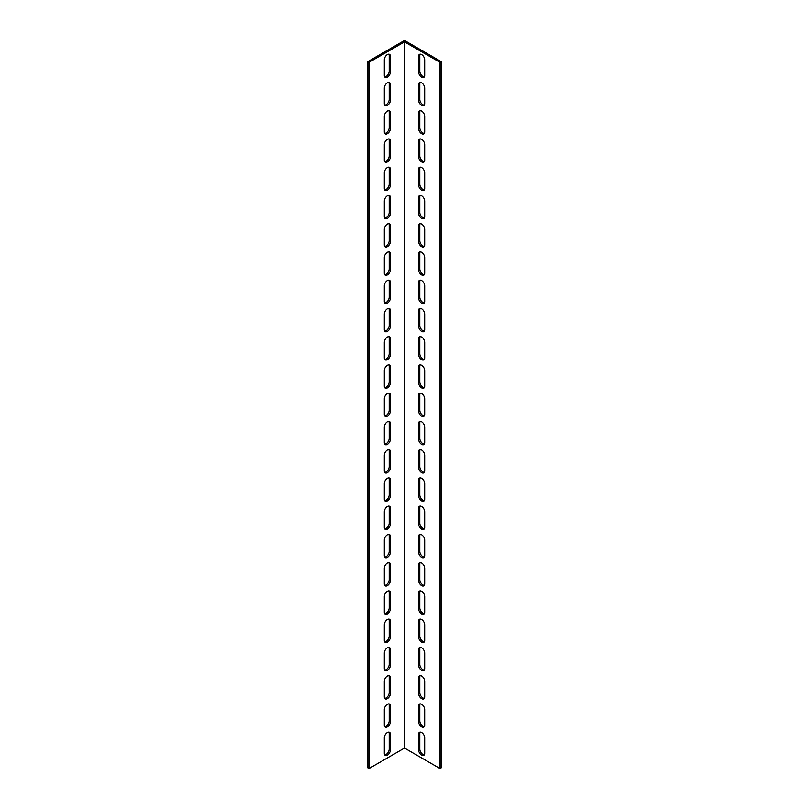 <?xml version="1.0" encoding="UTF-8"?>
<svg xmlns="http://www.w3.org/2000/svg" width="809" height="809" viewBox="0 0 809 809"><rect width="100%" height="100%" fill="white"/><g stroke="black" fill="none" stroke-linecap="round" stroke-linejoin="round"><path stroke-width="1.21" d="M439.975 62.344L441.198 61.636L404.5 40.45L367.802 61.636L367.802 767.842L369.025 768.55L404.5 748.072L439.975 768.55L439.975 62.344L404.5 41.866L404.5 748.072M369.025 768.55L369.025 62.344L404.5 41.866M390.434 749.832A4.328 2.498 -60 0 1 388.542 754.19A4.328 2.498 -60 0 1 385.215 755.343A4.328 2.498 -60 0 1 384.315 753.371L384.315 737.828A4.328 2.498 -60 0 1 386.206 733.48A4.328 2.498 -60 0 1 389.534 732.317A4.328 2.498 -60 0 1 390.434 734.299L390.434 749.832L389.21 749.134L389.21 733.591A4.328 2.498 120 0 0 388.836 732.115M390.434 693.343A4.328 2.498 -60 0 1 388.542 697.692A4.328 2.498 -60 0 1 385.215 698.855A4.328 2.498 -60 0 1 384.315 696.873L384.315 681.33A4.328 2.498 -60 0 1 386.206 676.981A4.328 2.498 -60 0 1 389.534 675.818A4.328 2.498 -60 0 1 390.434 677.8L390.434 693.343L389.21 692.635L389.21 677.093A4.328 2.498 120 0 0 388.836 675.626M390.434 636.845A4.328 2.498 -60 0 1 388.542 641.193A4.328 2.498 -60 0 1 385.215 642.356A4.328 2.498 -60 0 1 384.315 640.374L384.315 624.841A4.328 2.498 -60 0 1 386.206 620.483A4.328 2.498 -60 0 1 389.534 619.33A4.328 2.498 -60 0 1 390.434 621.302L390.434 636.845L389.21 636.137L389.21 620.604A4.328 2.498 120 0 0 388.836 619.128M390.434 580.346A4.328 2.498 -60 0 1 388.542 584.695A4.328 2.498 -60 0 1 385.215 585.858A4.328 2.498 -60 0 1 384.315 583.876L384.315 568.343A4.328 2.498 -60 0 1 386.206 563.984A4.328 2.498 -60 0 1 389.534 562.831A4.328 2.498 -60 0 1 390.434 564.813L390.434 580.346L389.21 579.638L389.21 564.106A4.328 2.498 120 0 0 388.836 562.629M390.434 523.848A4.328 2.498 -60 0 1 388.542 528.206A4.328 2.498 -60 0 1 385.215 529.359A4.328 2.498 -60 0 1 384.315 527.377L384.315 511.844A4.328 2.498 -60 0 1 386.206 507.496A4.328 2.498 -60 0 1 389.534 506.333A4.328 2.498 -60 0 1 390.434 508.315L390.434 523.848L389.21 523.14L389.21 507.607A4.328 2.498 120 0 0 388.836 506.131M390.434 467.349A4.328 2.498 -60 0 1 388.542 471.708A4.328 2.498 -60 0 1 385.215 472.861A4.328 2.498 -60 0 1 384.315 470.889L384.315 455.346A4.328 2.498 -60 0 1 386.206 450.997A4.328 2.498 -60 0 1 389.534 449.834A4.328 2.498 -60 0 1 390.434 451.816L390.434 467.349L389.21 466.641L389.21 451.109A4.328 2.498 120 0 0 388.836 449.632M390.434 410.861A4.328 2.498 -60 0 1 388.542 415.209A4.328 2.498 -60 0 1 385.215 416.362A4.328 2.498 -60 0 1 384.315 414.39L384.315 398.847A4.328 2.498 -60 0 1 386.206 394.499A4.328 2.498 -60 0 1 389.534 393.336A4.328 2.498 -60 0 1 390.434 395.318L390.434 410.861L389.21 410.153L389.21 394.61A4.328 2.498 120 0 0 388.836 393.144M390.434 354.362A4.328 2.498 -60 0 1 388.542 358.711A4.328 2.498 -60 0 1 385.215 359.874A4.328 2.498 -60 0 1 384.315 357.891L384.315 342.359A4.328 2.498 -60 0 1 386.206 338A4.328 2.498 -60 0 1 389.534 336.847A4.328 2.498 -60 0 1 390.434 338.819L390.434 354.362L389.21 353.654L389.21 338.111A4.328 2.498 120 0 0 388.836 336.645M390.434 297.864A4.328 2.498 -60 0 1 388.542 302.212A4.328 2.498 -60 0 1 385.215 303.375A4.328 2.498 -60 0 1 384.315 301.393L384.315 285.86A4.328 2.498 -60 0 1 386.206 281.502A4.328 2.498 -60 0 1 389.534 280.349A4.328 2.498 -60 0 1 390.434 282.331L390.434 297.864L389.21 297.156L389.21 281.623A4.328 2.498 120 0 0 388.836 280.147M390.434 241.365A4.328 2.498 -60 0 1 388.542 245.714A4.328 2.498 -60 0 1 385.215 246.876A4.328 2.498 -60 0 1 384.315 244.894L384.315 229.362A4.328 2.498 -60 0 1 386.206 225.013A4.328 2.498 -60 0 1 389.534 223.85A4.328 2.498 -60 0 1 390.434 225.832L390.434 241.365L389.21 240.657L389.21 225.124A4.328 2.498 120 0 0 388.836 223.648M390.434 184.867A4.328 2.498 -60 0 1 388.542 189.225A4.328 2.498 -60 0 1 385.215 190.378A4.328 2.498 -60 0 1 384.315 188.396L384.315 172.863A4.328 2.498 -60 0 1 386.206 168.515A4.328 2.498 -60 0 1 389.534 167.352A4.328 2.498 -60 0 1 390.434 169.334L390.434 184.867L389.21 184.159L389.21 168.626A4.328 2.498 120 0 0 388.836 167.15M390.434 128.368A4.328 2.498 -60 0 1 388.542 132.727A4.328 2.498 -60 0 1 385.215 133.879A4.328 2.498 -60 0 1 384.315 131.907L384.315 116.365A4.328 2.498 -60 0 1 386.206 112.016A4.328 2.498 -60 0 1 389.534 110.853A4.328 2.498 -60 0 1 390.434 112.835L390.434 128.368L389.21 127.67L389.21 112.127A4.328 2.498 120 0 0 388.836 110.661M390.434 71.88A4.328 2.498 -60 0 1 388.542 76.228A4.328 2.498 -60 0 1 385.215 77.391A4.328 2.498 -60 0 1 384.315 75.409L384.315 59.866A4.328 2.498 -60 0 1 386.206 55.518A4.328 2.498 -60 0 1 389.534 54.365A4.328 2.498 -60 0 1 390.434 56.337L390.434 71.88L389.21 71.172L389.21 55.629A4.328 2.498 120 0 0 388.836 54.163M390.434 100.124A4.328 2.498 -60 0 1 388.542 104.472A4.328 2.498 -60 0 1 385.215 105.635A4.328 2.498 -60 0 1 384.315 103.653L384.315 88.12A4.328 2.498 -60 0 1 386.206 83.762A4.328 2.498 -60 0 1 389.534 82.609A4.328 2.498 -60 0 1 390.434 84.591L390.434 100.124L389.21 99.416L389.21 83.883A4.328 2.498 120 0 0 388.836 82.407M390.434 156.622A4.328 2.498 -60 0 1 388.542 160.971A4.328 2.498 -60 0 1 385.215 162.134A4.328 2.498 -60 0 1 384.315 160.152L384.315 144.619A4.328 2.498 -60 0 1 386.206 140.26A4.328 2.498 -60 0 1 389.534 139.108A4.328 2.498 -60 0 1 390.434 141.079L390.434 156.622L389.21 155.915L389.21 140.382A4.328 2.498 120 0 0 388.836 138.905M390.434 213.121A4.328 2.498 -60 0 1 388.542 217.469A4.328 2.498 -60 0 1 385.215 218.632A4.328 2.498 -60 0 1 384.315 216.65L384.315 201.107A4.328 2.498 -60 0 1 386.206 196.759A4.328 2.498 -60 0 1 389.534 195.606A4.328 2.498 -60 0 1 390.434 197.578L390.434 213.121L389.21 212.413L389.21 196.87A4.328 2.498 120 0 0 388.836 195.404M390.434 269.609A4.328 2.498 -60 0 1 388.542 273.968A4.328 2.498 -60 0 1 385.215 275.121A4.328 2.498 -60 0 1 384.315 273.149L384.315 257.606A4.328 2.498 -60 0 1 386.206 253.257A4.328 2.498 -60 0 1 389.534 252.095A4.328 2.498 -60 0 1 390.434 254.077L390.434 269.609L389.21 268.912L389.21 253.369A4.328 2.498 120 0 0 388.836 251.902M390.434 326.108A4.328 2.498 -60 0 1 388.542 330.466A4.328 2.498 -60 0 1 385.215 331.619A4.328 2.498 -60 0 1 384.315 329.637L384.315 314.104A4.328 2.498 -60 0 1 386.206 309.756A4.328 2.498 -60 0 1 389.534 308.593A4.328 2.498 -60 0 1 390.434 310.575L390.434 326.108L389.21 325.4L389.21 309.867A4.328 2.498 120 0 0 388.836 308.391M390.434 382.606A4.328 2.498 -60 0 1 388.542 386.955A4.328 2.498 -60 0 1 385.215 388.118A4.328 2.498 -60 0 1 384.315 386.136L384.315 370.603A4.328 2.498 -60 0 1 386.206 366.255A4.328 2.498 -60 0 1 389.534 365.092A4.328 2.498 -60 0 1 390.434 367.074L390.434 382.606L389.21 381.899L389.21 366.366A4.328 2.498 120 0 0 388.836 364.889M390.434 439.105A4.328 2.498 -60 0 1 388.542 443.453A4.328 2.498 -60 0 1 385.215 444.616A4.328 2.498 -60 0 1 384.315 442.634L384.315 427.101A4.328 2.498 -60 0 1 386.206 422.743A4.328 2.498 -60 0 1 389.534 421.59A4.328 2.498 -60 0 1 390.434 423.572L390.434 439.105L389.21 438.397L389.21 422.864A4.328 2.498 120 0 0 388.836 421.388M390.434 495.604A4.328 2.498 -60 0 1 388.542 499.952A4.328 2.498 -60 0 1 385.215 501.115A4.328 2.498 -60 0 1 384.315 499.133L384.315 483.6A4.328 2.498 -60 0 1 386.206 479.241A4.328 2.498 -60 0 1 389.534 478.089A4.328 2.498 -60 0 1 390.434 480.061L390.434 495.604L389.21 494.896L389.21 479.363A4.328 2.498 120 0 0 388.836 477.886M390.434 552.102A4.328 2.498 -60 0 1 388.542 556.45A4.328 2.498 -60 0 1 385.215 557.603A4.328 2.498 -60 0 1 384.315 555.631L384.315 540.088A4.328 2.498 -60 0 1 386.206 535.74A4.328 2.498 -60 0 1 389.534 534.577A4.328 2.498 -60 0 1 390.434 536.559L390.434 552.102L389.21 551.394L389.21 535.851A4.328 2.498 120 0 0 388.836 534.385M390.434 608.59A4.328 2.498 -60 0 1 388.542 612.949A4.328 2.498 -60 0 1 385.215 614.102A4.328 2.498 -60 0 1 384.315 612.13L384.315 596.587A4.328 2.498 -60 0 1 386.206 592.239A4.328 2.498 -60 0 1 389.534 591.076A4.328 2.498 -60 0 1 390.434 593.058L390.434 608.59L389.21 607.893L389.21 592.35A4.328 2.498 120 0 0 388.836 590.873M390.434 665.089A4.328 2.498 -60 0 1 388.542 669.447A4.328 2.498 -60 0 1 385.215 670.6A4.328 2.498 -60 0 1 384.315 668.618L384.315 653.085A4.328 2.498 -60 0 1 386.206 648.737A4.328 2.498 -60 0 1 389.534 647.574A4.328 2.498 -60 0 1 390.434 649.556L390.434 665.089L389.21 664.381L389.21 648.848A4.328 2.498 120 0 0 388.836 647.372M390.434 721.588A4.328 2.498 -60 0 1 388.542 725.936A4.328 2.498 -60 0 1 385.215 727.099A4.328 2.498 -60 0 1 384.315 725.117L384.315 709.584A4.328 2.498 -60 0 1 386.206 705.226A4.328 2.498 -60 0 1 389.534 704.073A4.328 2.498 -60 0 1 390.434 706.055L390.434 721.588L389.21 720.88L389.21 705.347A4.328 2.498 120 0 0 388.836 703.87M418.566 734.299A4.328 2.498 60 0 1 419.466 732.317A4.328 2.498 60 0 1 422.794 733.48A4.328 2.498 60 0 1 424.685 737.828L424.685 753.371A4.328 2.498 60 0 1 423.785 755.343A4.328 2.498 60 0 1 420.458 754.19A4.328 2.498 60 0 1 418.566 749.832L418.566 734.299L419.79 733.591L419.79 749.134A4.328 2.498 -120 0 0 424.31 754.837M418.566 677.8A4.328 2.498 60 0 1 419.466 675.818A4.328 2.498 60 0 1 422.794 676.981A4.328 2.498 60 0 1 424.685 681.33L424.685 696.873A4.328 2.498 60 0 1 423.785 698.855A4.328 2.498 60 0 1 420.458 697.692A4.328 2.498 60 0 1 418.566 693.343L418.566 677.8L419.79 677.093L419.79 692.635A4.328 2.498 -120 0 0 424.31 698.339M418.566 621.302A4.328 2.498 60 0 1 419.466 619.33A4.328 2.498 60 0 1 422.794 620.483A4.328 2.498 60 0 1 424.685 624.841L424.685 640.374A4.328 2.498 60 0 1 423.785 642.356A4.328 2.498 60 0 1 420.458 641.193A4.328 2.498 60 0 1 418.566 636.845L418.566 621.302L419.79 620.604L419.79 636.137A4.328 2.498 -120 0 0 424.31 641.85M418.566 564.813A4.328 2.498 60 0 1 419.466 562.831A4.328 2.498 60 0 1 422.794 563.984A4.328 2.498 60 0 1 424.685 568.343L424.685 583.876A4.328 2.498 60 0 1 423.785 585.858A4.328 2.498 60 0 1 420.458 584.695A4.328 2.498 60 0 1 418.566 580.346L418.566 564.813L419.79 564.106L419.79 579.638A4.328 2.498 -120 0 0 424.31 585.352M418.566 508.315A4.328 2.498 60 0 1 419.466 506.333A4.328 2.498 60 0 1 422.794 507.496A4.328 2.498 60 0 1 424.685 511.844L424.685 527.377A4.328 2.498 60 0 1 423.785 529.359A4.328 2.498 60 0 1 420.458 528.206A4.328 2.498 60 0 1 418.566 523.848L418.566 508.315L419.79 507.607L419.79 523.14A4.328 2.498 -120 0 0 424.31 528.853M418.566 451.816A4.328 2.498 60 0 1 419.466 449.834A4.328 2.498 60 0 1 422.794 450.997A4.328 2.498 60 0 1 424.685 455.346L424.685 470.889A4.328 2.498 60 0 1 423.785 472.861A4.328 2.498 60 0 1 420.458 471.708A4.328 2.498 60 0 1 418.566 467.349L418.566 451.816L419.79 451.109L419.79 466.641A4.328 2.498 -120 0 0 424.31 472.355M418.566 395.318A4.328 2.498 60 0 1 419.466 393.336A4.328 2.498 60 0 1 422.794 394.499A4.328 2.498 60 0 1 424.685 398.847L424.685 414.39A4.328 2.498 60 0 1 423.785 416.362A4.328 2.498 60 0 1 420.458 415.209A4.328 2.498 60 0 1 418.566 410.861L418.566 395.318L419.79 394.61L419.79 410.153A4.328 2.498 -120 0 0 424.31 415.856M418.566 338.819A4.328 2.498 60 0 1 419.466 336.847A4.328 2.498 60 0 1 422.794 338A4.328 2.498 60 0 1 424.685 342.359L424.685 357.891A4.328 2.498 60 0 1 423.785 359.874A4.328 2.498 60 0 1 420.458 358.711A4.328 2.498 60 0 1 418.566 354.362L418.566 338.819L419.79 338.111L419.79 353.654A4.328 2.498 -120 0 0 424.31 359.368M418.566 282.331A4.328 2.498 60 0 1 419.466 280.349A4.328 2.498 60 0 1 422.794 281.502A4.328 2.498 60 0 1 424.685 285.86L424.685 301.393A4.328 2.498 60 0 1 423.785 303.375A4.328 2.498 60 0 1 420.458 302.212A4.328 2.498 60 0 1 418.566 297.864L418.566 282.331L419.79 281.623L419.79 297.156A4.328 2.498 -120 0 0 424.31 302.869M418.566 225.832A4.328 2.498 60 0 1 419.466 223.85A4.328 2.498 60 0 1 422.794 225.013A4.328 2.498 60 0 1 424.685 229.362L424.685 244.894A4.328 2.498 60 0 1 423.785 246.876A4.328 2.498 60 0 1 420.458 245.714A4.328 2.498 60 0 1 418.566 241.365L418.566 225.832L419.79 225.124L419.79 240.657A4.328 2.498 -120 0 0 424.31 246.371M418.566 169.334A4.328 2.498 60 0 1 419.466 167.352A4.328 2.498 60 0 1 422.794 168.515A4.328 2.498 60 0 1 424.685 172.863L424.685 188.396A4.328 2.498 60 0 1 423.785 190.378A4.328 2.498 60 0 1 420.458 189.225A4.328 2.498 60 0 1 418.566 184.867L418.566 169.334L419.79 168.626L419.79 184.159A4.328 2.498 -120 0 0 424.31 189.872M418.566 112.835A4.328 2.498 60 0 1 419.466 110.853A4.328 2.498 60 0 1 422.794 112.016A4.328 2.498 60 0 1 424.685 116.365L424.685 131.907A4.328 2.498 60 0 1 423.785 133.879A4.328 2.498 60 0 1 420.458 132.727A4.328 2.498 60 0 1 418.566 128.368L418.566 112.835L419.79 112.127L419.79 127.67A4.328 2.498 -120 0 0 424.31 133.374M418.566 56.337A4.328 2.498 60 0 1 419.466 54.365A4.328 2.498 60 0 1 422.794 55.518A4.328 2.498 60 0 1 424.685 59.866L424.685 75.409A4.328 2.498 60 0 1 423.785 77.391A4.328 2.498 60 0 1 420.458 76.228A4.328 2.498 60 0 1 418.566 71.88L418.566 56.337L419.79 55.629L419.79 71.172A4.328 2.498 -120 0 0 424.31 76.885M418.566 84.591A4.328 2.498 60 0 1 419.466 82.609A4.328 2.498 60 0 1 422.794 83.762A4.328 2.498 60 0 1 424.685 88.12L424.685 103.653A4.328 2.498 60 0 1 423.785 105.635A4.328 2.498 60 0 1 420.458 104.472A4.328 2.498 60 0 1 418.566 100.124L418.566 84.591L419.79 83.883L419.79 99.416A4.328 2.498 -120 0 0 424.31 105.13M418.566 141.079A4.328 2.498 60 0 1 419.466 139.108A4.328 2.498 60 0 1 422.794 140.26A4.328 2.498 60 0 1 424.685 144.619L424.685 160.152A4.328 2.498 60 0 1 423.785 162.134A4.328 2.498 60 0 1 420.458 160.971A4.328 2.498 60 0 1 418.566 156.622L418.566 141.079L419.79 140.382L419.79 155.915A4.328 2.498 -120 0 0 424.31 161.628M418.566 197.578A4.328 2.498 60 0 1 419.466 195.606A4.328 2.498 60 0 1 422.794 196.759A4.328 2.498 60 0 1 424.685 201.107L424.685 216.65A4.328 2.498 60 0 1 423.785 218.632A4.328 2.498 60 0 1 420.458 217.469A4.328 2.498 60 0 1 418.566 213.121L418.566 197.578L419.79 196.87L419.79 212.413A4.328 2.498 -120 0 0 424.31 218.127M418.566 254.077A4.328 2.498 60 0 1 419.466 252.095A4.328 2.498 60 0 1 422.794 253.257A4.328 2.498 60 0 1 424.685 257.606L424.685 273.149A4.328 2.498 60 0 1 423.785 275.121A4.328 2.498 60 0 1 420.458 273.968A4.328 2.498 60 0 1 418.566 269.609L418.566 254.077L419.79 253.369L419.79 268.912A4.328 2.498 -120 0 0 424.31 274.615M418.566 310.575A4.328 2.498 60 0 1 419.466 308.593A4.328 2.498 60 0 1 422.794 309.756A4.328 2.498 60 0 1 424.685 314.104L424.685 329.637A4.328 2.498 60 0 1 423.785 331.619A4.328 2.498 60 0 1 420.458 330.466A4.328 2.498 60 0 1 418.566 326.108L418.566 310.575L419.79 309.867L419.79 325.4A4.328 2.498 -120 0 0 424.31 331.114M418.566 367.074A4.328 2.498 60 0 1 419.466 365.092A4.328 2.498 60 0 1 422.794 366.255A4.328 2.498 60 0 1 424.685 370.603L424.685 386.136A4.328 2.498 60 0 1 423.785 388.118A4.328 2.498 60 0 1 420.458 386.955A4.328 2.498 60 0 1 418.566 382.606L418.566 367.074L419.79 366.366L419.79 381.899A4.328 2.498 -120 0 0 424.31 387.612M418.566 423.572A4.328 2.498 60 0 1 419.466 421.59A4.328 2.498 60 0 1 422.794 422.743A4.328 2.498 60 0 1 424.685 427.101L424.685 442.634A4.328 2.498 60 0 1 423.785 444.616A4.328 2.498 60 0 1 420.458 443.453A4.328 2.498 60 0 1 418.566 439.105L418.566 423.572L419.79 422.864L419.79 438.397A4.328 2.498 -120 0 0 424.31 444.111M418.566 480.061A4.328 2.498 60 0 1 419.466 478.089A4.328 2.498 60 0 1 422.794 479.241A4.328 2.498 60 0 1 424.685 483.6L424.685 499.133A4.328 2.498 60 0 1 423.785 501.115A4.328 2.498 60 0 1 420.458 499.952A4.328 2.498 60 0 1 418.566 495.604L418.566 480.061L419.79 479.363L419.79 494.896A4.328 2.498 -120 0 0 424.31 500.609M418.566 536.559A4.328 2.498 60 0 1 419.466 534.577A4.328 2.498 60 0 1 422.794 535.74A4.328 2.498 60 0 1 424.685 540.088L424.685 555.631A4.328 2.498 60 0 1 423.785 557.603A4.328 2.498 60 0 1 420.458 556.45A4.328 2.498 60 0 1 418.566 552.102L418.566 536.559L419.79 535.851L419.79 551.394A4.328 2.498 -120 0 0 424.31 557.098M418.566 593.058A4.328 2.498 60 0 1 419.466 591.076A4.328 2.498 60 0 1 422.794 592.239A4.328 2.498 60 0 1 424.685 596.587L424.685 612.13A4.328 2.498 60 0 1 423.785 614.102A4.328 2.498 60 0 1 420.458 612.949A4.328 2.498 60 0 1 418.566 608.59L418.566 593.058L419.79 592.35L419.79 607.893A4.328 2.498 -120 0 0 424.31 613.596M418.566 649.556A4.328 2.498 60 0 1 419.466 647.574A4.328 2.498 60 0 1 422.794 648.737A4.328 2.498 60 0 1 424.685 653.085L424.685 668.618A4.328 2.498 60 0 1 423.785 670.6A4.328 2.498 60 0 1 420.458 669.447A4.328 2.498 60 0 1 418.566 665.089L418.566 649.556L419.79 648.848L419.79 664.381A4.328 2.498 -120 0 0 424.31 670.095M418.566 706.055A4.328 2.498 60 0 1 419.466 704.073A4.328 2.498 60 0 1 422.794 705.226A4.328 2.498 60 0 1 424.685 709.584L424.685 725.117A4.328 2.498 60 0 1 423.785 727.099A4.328 2.498 60 0 1 420.458 725.936A4.328 2.498 60 0 1 418.566 721.588L418.566 706.055L419.79 705.347L419.79 720.88A4.328 2.498 -120 0 0 424.31 726.593M384.69 726.593A4.328 2.498 120 0 0 389.21 720.88M384.69 670.095A4.328 2.498 120 0 0 389.21 664.381M384.69 613.596A4.328 2.498 120 0 0 389.21 607.893M384.69 557.098A4.328 2.498 120 0 0 389.21 551.394M384.69 500.609A4.328 2.498 120 0 0 389.21 494.896M384.69 444.111A4.328 2.498 120 0 0 389.21 438.397M384.69 387.612A4.328 2.498 120 0 0 389.21 381.899M384.69 331.114A4.328 2.498 120 0 0 389.21 325.4M384.69 274.615A4.328 2.498 120 0 0 389.21 268.912M384.69 218.127A4.328 2.498 120 0 0 389.21 212.413M384.69 161.628A4.328 2.498 120 0 0 389.21 155.915M384.69 105.13A4.328 2.498 120 0 0 389.21 99.416M384.69 76.885A4.328 2.498 120 0 0 389.21 71.172M384.69 133.374A4.328 2.498 120 0 0 389.21 127.67M384.69 189.872A4.328 2.498 120 0 0 389.21 184.159M384.69 246.371A4.328 2.498 120 0 0 389.21 240.657M384.69 302.869A4.328 2.498 120 0 0 389.21 297.156M384.69 359.368A4.328 2.498 120 0 0 389.21 353.654M384.69 415.856A4.328 2.498 120 0 0 389.21 410.153M384.69 472.355A4.328 2.498 120 0 0 389.21 466.641M384.69 528.853A4.328 2.498 120 0 0 389.21 523.14M384.69 585.352A4.328 2.498 120 0 0 389.21 579.638M384.69 641.85A4.328 2.498 120 0 0 389.21 636.137M384.69 698.339A4.328 2.498 120 0 0 389.21 692.635M384.69 754.837A4.328 2.498 120 0 0 389.21 749.134M420.164 703.87A4.328 2.498 -120 0 0 419.79 705.347M420.164 647.372A4.328 2.498 -120 0 0 419.79 648.848M420.164 590.873A4.328 2.498 -120 0 0 419.79 592.35M420.164 534.385A4.328 2.498 -120 0 0 419.79 535.851M420.164 477.886A4.328 2.498 -120 0 0 419.79 479.363M420.164 421.388A4.328 2.498 -120 0 0 419.79 422.864M420.164 364.889A4.328 2.498 -120 0 0 419.79 366.366M420.164 308.391A4.328 2.498 -120 0 0 419.79 309.867M420.164 251.902A4.328 2.498 -120 0 0 419.79 253.369M420.164 195.404A4.328 2.498 -120 0 0 419.79 196.87M420.164 138.905A4.328 2.498 -120 0 0 419.79 140.382M420.164 82.407A4.328 2.498 -120 0 0 419.79 83.883M420.164 54.163A4.328 2.498 -120 0 0 419.79 55.629M420.164 110.661A4.328 2.498 -120 0 0 419.79 112.127M420.164 167.15A4.328 2.498 -120 0 0 419.79 168.626M420.164 223.648A4.328 2.498 -120 0 0 419.79 225.124M420.164 280.147A4.328 2.498 -120 0 0 419.79 281.623M420.164 336.645A4.328 2.498 -120 0 0 419.79 338.111M420.164 393.144A4.328 2.498 -120 0 0 419.79 394.61M420.164 449.632A4.328 2.498 -120 0 0 419.79 451.109M420.164 506.131A4.328 2.498 -120 0 0 419.79 507.607M420.164 562.629A4.328 2.498 -120 0 0 419.79 564.106M420.164 619.128A4.328 2.498 -120 0 0 419.79 620.604M420.164 675.626A4.328 2.498 -120 0 0 419.79 677.093M420.164 732.115A4.328 2.498 -120 0 0 419.79 733.591M439.975 768.55L441.198 767.842L441.198 61.636M367.802 61.636L369.025 62.344M419.79 720.88L418.566 721.588M419.79 664.381L418.566 665.089M419.79 607.893L418.566 608.59M419.79 551.394L418.566 552.102M419.79 494.896L418.566 495.604M419.79 438.397L418.566 439.105M419.79 381.899L418.566 382.606M419.79 325.4L418.566 326.108M419.79 268.912L418.566 269.609M419.79 212.413L418.566 213.121M419.79 155.915L418.566 156.622M419.79 99.416L418.566 100.124M419.79 71.172L418.566 71.88M419.79 127.67L418.566 128.368M419.79 184.159L418.566 184.867M419.79 240.657L418.566 241.365M419.79 297.156L418.566 297.864M419.79 353.654L418.566 354.362M419.79 410.153L418.566 410.861M419.79 466.641L418.566 467.349M419.79 523.14L418.566 523.848M419.79 579.638L418.566 580.346M419.79 636.137L418.566 636.845M419.79 692.635L418.566 693.343M419.79 749.134L418.566 749.832M390.434 706.055L389.21 705.347M390.434 649.556L389.21 648.848M390.434 593.058L389.21 592.35M390.434 536.559L389.21 535.851M390.434 480.061L389.21 479.363M390.434 423.572L389.21 422.864M390.434 367.074L389.21 366.366M390.434 310.575L389.21 309.867M390.434 254.077L389.21 253.369M390.434 197.578L389.21 196.87M390.434 141.079L389.21 140.382M390.434 84.591L389.21 83.883M390.434 56.337L389.21 55.629M390.434 112.835L389.21 112.127M390.434 169.334L389.21 168.626M390.434 225.832L389.21 225.124M390.434 282.331L389.21 281.623M390.434 338.819L389.21 338.111M390.434 395.318L389.21 394.61M390.434 451.816L389.21 451.109M390.434 508.315L389.21 507.607M390.434 564.813L389.21 564.106M390.434 621.302L389.21 620.604M390.434 677.8L389.21 677.093M390.434 734.299L389.21 733.591"/></g></svg>
